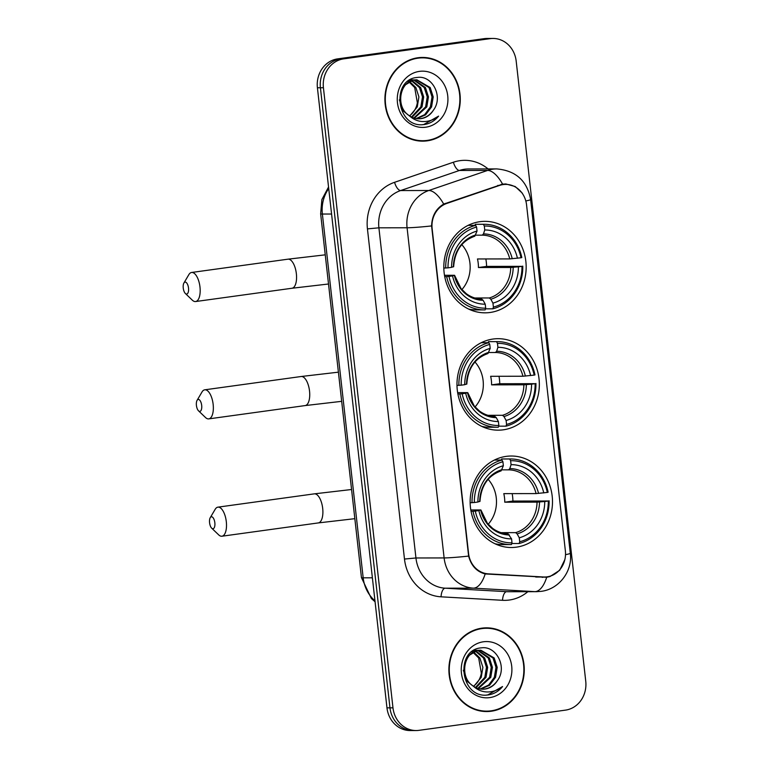 <?xml version="1.0" encoding="UTF-8"?>
<svg xmlns="http://www.w3.org/2000/svg" width="769" height="769" viewBox="0 0 769 769"><rect width="100%" height="100%" fill="white"/><g stroke="black" fill="none" stroke-linecap="round" stroke-linejoin="round"><path stroke-width="1.15" d="M493.064 339.033A45.746 41.18 89.9 0 0 457.055 387.288A45.746 41.18 89.9 0 0 498.225 430.169A45.746 41.18 89.9 0 0 503.243 429.823A45.746 41.18 89.9 0 0 539.261 381.568A45.746 41.18 89.9 0 0 498.081 338.687A45.746 41.18 89.9 0 0 493.064 339.033M506.223 456.373A45.746 41.18 89.9 0 0 470.215 504.618A45.746 41.18 89.9 0 0 511.395 547.509A45.746 41.18 89.9 0 0 516.412 547.153A45.746 41.18 89.9 0 0 552.421 498.908A45.746 41.18 89.9 0 0 511.241 456.017A45.746 41.18 89.9 0 0 506.223 456.373M479.904 221.693A45.746 41.18 89.9 0 0 443.896 269.948A45.746 41.18 89.9 0 0 485.066 312.829A45.746 41.18 89.9 0 0 490.084 312.483A45.746 41.18 89.9 0 0 526.092 264.228A45.746 41.18 89.9 0 0 484.922 221.347A45.746 41.18 89.9 0 0 479.904 221.693M503.147 184.57A23.301 20.984 89.9 0 0 499.571 185.416L446.779 203.439A23.301 20.984 89.9 0 0 432.13 228.585L468.571 553.459A23.301 20.984 89.9 0 0 488.325 573.857L543.491 576.981A23.301 20.984 89.9 0 0 544.587 577.01A23.301 20.984 89.9 0 0 565.369 550.835L526.554 204.823A23.301 20.984 89.9 0 0 505.704 184.387A23.301 20.984 89.9 0 0 503.147 184.57M417.932 57.752A41.862 37.691 89.9 0 0 384.981 101.902A41.862 37.691 89.9 0 0 422.662 141.15A41.862 37.691 89.9 0 0 427.247 140.833A41.862 37.691 89.9 0 0 460.198 96.673A41.862 37.691 89.9 0 0 422.527 57.435A41.862 37.691 89.9 0 0 417.932 57.752M421.152 141.121A41.862 37.691 89.9 0 0 424.248 140.833A41.862 37.691 89.9 0 0 426.007 140.544M481.913 628.158A41.862 37.691 89.9 0 0 448.961 672.317A41.862 37.691 89.9 0 0 486.642 711.556A41.862 37.691 89.9 0 0 491.237 711.238A41.862 37.691 89.9 0 0 524.189 667.088A41.862 37.691 89.9 0 0 486.508 627.84A41.862 37.691 89.9 0 0 481.913 628.158M485.143 711.527A41.862 37.691 89.9 0 0 488.228 711.248A41.862 37.691 89.9 0 0 489.988 710.96M564.85 559.601L559.659 570.329L549.941 576.577L546.701 577.269L485.181 573.943C476.742 571.713 471.224 565.763 468.619 556.093L431.592 225.932C431.967 215.926 436.004 208.649 443.703 204.083L502.647 184.137L505.906 183.974L515.201 186.531L522.334 193.182M505.329 183.964L505.906 183.974M544.539 577.01L542.135 577.365M493.016 38.45L487.008 38.46A25.896 23.31 89.9 0 0 484.162 38.661L337.658 58.877A25.896 23.31 89.9 0 0 317.414 87.762L386.97 707.855L389.97 707.845A25.896 23.31 89.9 0 0 413.145 730.54A25.896 23.31 89.9 0 1 389.97 707.845L320.413 87.762L389.97 707.845L392.978 707.845A25.896 23.31 89.9 0 0 416.154 730.54A25.896 23.31 89.9 0 0 418.99 730.339L565.494 710.123A25.896 23.31 89.9 0 0 585.747 681.238L516.191 61.145A25.896 23.31 89.9 0 0 493.016 38.45A25.896 23.31 89.9 0 0 490.17 38.652L343.676 58.867A25.896 23.31 89.9 0 0 323.422 87.753L392.978 707.845M337.658 58.877L340.667 58.867A25.896 23.31 89.9 0 0 320.413 87.762A25.896 23.31 89.9 0 1 340.667 58.867L487.171 38.652L343.676 58.867M490.007 38.46A25.896 23.31 89.9 0 0 487.171 38.652A25.896 23.31 89.9 0 1 490.007 38.46M489.853 628.436A41.862 37.691 89.9 0 0 485.008 627.879M425.872 58.021A41.862 37.691 89.9 0 0 421.018 57.464M386.97 707.855A25.896 23.31 89.9 0 0 410.137 730.55L416.154 730.54M422.527 57.858A41.43 37.297 89.9 0 0 417.98 58.175A41.43 37.297 89.9 0 0 385.365 101.873A41.43 37.297 89.9 0 0 422.662 140.717A41.43 37.297 89.9 0 0 427.199 140.4A41.43 37.297 89.9 0 0 459.814 96.702A41.43 37.297 89.9 0 0 422.527 57.858L419.518 57.867A41.43 37.297 89.9 0 0 416.173 58.04M409.473 115.792A19.504 17.562 89.9 0 0 417.346 102.738L414.693 87.56L409.108 82.014M416.769 118.657L425.593 114.86L431.572 106.901L433.216 96.894L430.198 87.541L416.865 79.793L414.818 79.938C399.611 81.101 395.055 107.122 409.3 115.677A19.504 17.562 89.9 0 0 418.865 118.801A19.504 17.562 89.9 0 0 421.008 118.647A19.504 17.562 89.9 0 0 433.428 110.159C430.063 115.033 425.709 117.868 420.345 118.657L418.499 118.801M409.752 79.995L413.885 79.909M411.357 117.436L403.379 111.063L399.361 99.874M403.552 85.907L413.626 79.947L416.865 79.793M408.281 80.976L409.108 81.36M409.704 81.668L415.885 87.56L418.903 96.913L417.259 106.92L409.752 115.984M407.839 81.322L408.512 81.668M409.733 80.005L411.492 80.409M412.088 80.601L420.653 87.551L423.681 96.913L422.027 106.91L412.078 117.292M409.444 80.187L410.896 80.601M411.492 80.822L419.461 87.56L422.489 96.913L420.835 106.91L411.492 117.013M414.481 79.995L425.43 87.551L428.448 96.904L426.805 106.901L414.414 118.166M410.031 79.832L412.097 79.803M411.502 79.813L413.289 79.995M413.885 80.111L424.228 87.551L427.256 96.904L425.613 106.91L413.828 117.984M416.269 79.803L429.006 87.541L432.024 96.894L430.38 106.901L424.651 114.658L416.164 118.57M433.428 110.159C443.684 96.731 432.255 75.141 417.48 77.438C390.863 78.976 396.083 127.519 422.94 124.674L424.248 124.54C429.958 123.674 434.735 120.868 438.599 116.119C433.851 119.926 428.516 121.723 422.594 121.54C417.557 121.262 413.126 119.31 409.3 115.677M419.461 71.373A28.136 25.329 89.9 0 0 397.458 102.758A28.136 25.329 89.9 0 0 425.728 127.212A28.136 25.329 89.9 0 0 447.731 95.817A28.136 25.329 89.9 0 0 419.461 71.373M416.308 140.564A41.43 37.297 89.9 0 0 419.653 140.717L422.662 140.717M438.599 116.119L423.69 124.54L422.239 124.684M486.508 628.273A41.43 37.297 89.9 0 0 481.961 628.59A41.43 37.297 89.9 0 0 449.346 672.289A41.43 37.297 89.9 0 0 486.642 711.133A41.43 37.297 89.9 0 0 491.189 710.816A41.43 37.297 89.9 0 0 523.795 667.117A41.43 37.297 89.9 0 0 486.508 628.273L483.499 628.283A41.43 37.297 89.9 0 0 480.154 628.456M473.454 686.208A19.504 17.562 89.9 0 0 481.327 673.154L478.674 657.976L473.089 652.429M473.281 686.083A19.504 17.562 89.9 0 0 482.845 689.216A19.504 17.562 89.9 0 0 484.989 689.062A19.504 17.562 89.9 0 0 497.408 680.575C507.665 667.146 496.236 645.547 481.461 647.854C454.854 649.382 460.064 697.935 486.921 695.089L488.228 694.945C493.938 694.09 498.725 691.283 502.58 686.534C497.831 690.331 492.496 692.138 486.575 691.946C481.538 691.677 477.107 689.726 473.281 686.083C459.035 677.537 463.592 651.516 478.799 650.353L480.846 650.209L494.179 657.947L497.197 667.309L495.553 677.306L489.574 685.275L480.731 689.072M473.733 650.411L477.866 650.324M497.408 680.575C494.044 685.448 489.69 688.284 484.335 689.062L482.48 689.207M475.338 687.851L467.36 681.469L463.342 670.28M467.533 656.322L477.607 650.353L480.846 650.209M472.262 651.391L473.089 651.766M473.685 652.083L479.866 657.976L482.894 667.329L481.24 677.335L473.733 686.39M471.82 651.728L472.493 652.083M473.714 650.42L475.473 650.824M476.069 651.016L484.633 657.966L487.661 667.319L486.018 677.326L476.059 687.707M473.425 650.603L474.877 651.016M475.473 651.237L483.441 657.966L486.469 667.329L484.816 677.326L475.473 687.428M478.462 650.411L489.411 657.956L492.429 667.319L490.785 677.316L478.395 688.582M474.012 650.247L476.078 650.209M475.482 650.228L477.27 650.411M477.866 650.516L488.219 657.956L491.237 667.319L489.593 677.316L477.809 688.399M480.25 650.218L492.987 657.956L496.005 667.309L494.361 677.306L488.632 685.073L480.144 688.986M483.441 641.779A28.136 25.329 89.9 0 0 461.438 673.173A28.136 25.329 89.9 0 0 489.709 697.618A28.136 25.329 89.9 0 0 511.712 666.233A28.136 25.329 89.9 0 0 483.441 641.779M480.289 710.969A41.43 37.297 89.9 0 0 483.634 711.133L486.642 711.133M502.58 686.534L487.671 694.945L486.219 695.089M183.253 288.087A6.037 2.615 -97.9 0 0 185.377 293.498A6.037 2.615 -97.9 0 0 188.52 288.077A6.037 2.615 -97.9 0 0 186.569 282.829A6.037 2.615 -97.9 0 0 183.926 282.992A6.037 2.615 -97.9 0 0 183.253 288.087M183.926 282.992L188.828 274.668A14.669 6.335 82.1 0 1 191.587 272.476A14.669 6.335 82.1 0 1 199.978 287A14.669 6.335 82.1 0 1 195.605 301.544A14.669 6.335 82.1 0 1 192.346 300.189L185.377 293.498M444.482 275.292L454.171 275.273L452.547 275.917A37.114 33.413 89.9 0 0 485.239 304.197L485.691 308.167L485.124 309.888A42.804 38.537 89.9 0 1 484.316 309.897A42.804 38.537 89.9 0 1 446.674 276.619L444.722 276.629M474.877 225.682L475.319 224.308L483.355 224.288L484.307 226.009A41.084 36.989 89.9 0 1 521.017 257.769L509.751 258.913L477.472 258.961A31.933 28.751 -90.1 0 1 478.433 267.525L486.585 266.401A40.997 36.912 89.9 0 0 485.845 258.951M486.585 266.401L521.978 266.334A41.084 36.989 89.9 0 1 493.4 307.1L492.842 308.821A42.804 38.537 89.9 0 0 522.776 266.122M468.686 309.08A42.804 38.537 89.9 0 0 476.271 309.907L484.316 309.897M492.842 308.821L485.47 308.83M443.819 268.064L448.01 267.843A41.084 36.989 89.9 0 1 476.588 227.076L475.646 225.355A42.804 38.537 89.9 0 0 445.712 268.054M475.646 225.355L468.09 225.365M446.674 276.619L448.971 276.407A41.084 36.989 89.9 0 0 485.691 308.167M493.4 307.1L492.948 303.13A37.114 33.413 89.9 0 0 518.402 266.824L521.978 266.334M448.971 276.407L452.547 275.917M476.588 227.076L477.04 231.046A37.114 33.413 89.9 0 0 451.586 267.352L448.01 267.843M518.402 266.824L510.712 267.477L478.433 267.525M474.8 297.988L489.344 297.959L490.814 299.228L492.948 303.13M485.239 304.197L483.095 300.285L481.625 299.026C476.117 298.93 470.993 297.142 466.274 293.662L461.073 288.635L454.604 275.331M453.643 266.766C454.796 250.973 461.852 240.784 474.809 236.198L477.04 231.046M451.586 267.352L453.21 266.708M454.171 275.273L454.364 275.437A33.202 29.885 89.9 0 0 483.095 300.285M521.017 257.769L521.815 257.557A42.804 38.537 89.9 0 0 484.172 224.279L476.136 224.298A42.804 38.537 89.9 0 0 475.319 224.308M484.172 224.279A42.804 38.537 89.9 0 0 483.355 224.288M517.441 258.259A37.114 33.413 89.9 0 0 484.749 229.979L484.307 226.009M484.749 229.979L483.48 233.891L482.298 235.16L475.694 235.17M461.881 289.596A31.933 28.751 89.9 0 0 461.813 244.657M196.422 405.417A6.037 2.615 -97.9 0 0 198.537 410.838A6.037 2.615 -97.9 0 0 201.68 405.407A6.037 2.615 -97.9 0 0 199.738 400.168A6.037 2.615 -97.9 0 0 197.085 400.332A6.037 2.615 -97.9 0 0 196.422 405.417M197.085 400.332L201.987 392.007A14.669 6.335 82.1 0 1 204.756 389.816A14.669 6.335 82.1 0 1 213.148 404.34A14.669 6.335 82.1 0 1 208.764 418.884A14.669 6.335 82.1 0 1 205.515 417.529L198.537 410.838M457.642 392.632L467.341 392.613L465.706 393.257A37.114 33.413 89.9 0 0 498.399 421.537L498.85 425.497L498.293 427.228A42.804 38.537 89.9 0 1 497.476 427.237A42.804 38.537 89.9 0 1 459.833 393.959L457.882 393.959M488.036 343.022L488.478 341.638L496.514 341.628L497.466 343.349A41.084 36.989 89.9 0 1 534.176 375.109L522.91 376.243L490.632 376.301A31.933 28.751 -90.1 0 1 491.593 384.865L499.744 383.741A40.997 36.912 89.9 0 0 499.004 376.281M499.744 383.741L535.137 383.673A41.084 36.989 89.9 0 1 506.56 424.44L506.002 426.161A42.804 38.537 89.9 0 0 535.935 383.462M481.846 426.42A42.804 38.537 89.9 0 0 489.43 427.247L497.476 427.237M506.002 426.161L498.629 426.17M456.978 385.394L461.179 385.182A41.084 36.989 89.9 0 1 489.757 344.416L488.805 342.695A42.804 38.537 89.9 0 0 458.872 385.394M488.805 342.695L481.259 342.705M459.833 393.959L462.14 393.747A41.084 36.989 89.9 0 0 498.85 425.497M506.56 424.44L506.117 420.47A37.114 33.413 89.9 0 0 531.571 384.164L535.137 383.673M462.14 393.747L465.706 393.257M489.757 344.416L490.199 348.376A37.114 33.413 89.9 0 0 464.745 384.692L461.179 385.182M531.571 384.164L523.872 384.808L491.593 384.865M487.959 415.318L502.503 415.298L503.974 416.558L506.117 420.47M498.399 421.537L496.265 417.625L494.794 416.365C489.276 416.269 484.153 414.481 479.433 411.002L474.233 405.974L467.763 392.661M466.802 384.106C467.956 368.313 475.011 358.123 487.969 353.529L490.199 348.376M464.745 384.692L466.379 384.048M467.341 392.613L467.523 392.767A33.202 29.885 89.9 0 0 496.265 417.625M534.176 375.109L534.974 374.897A42.804 38.537 89.9 0 0 497.332 341.619L489.295 341.628A42.804 38.537 89.9 0 0 488.478 341.638M497.332 341.619A42.804 38.537 89.9 0 0 496.514 341.628M530.61 375.599A37.114 33.413 89.9 0 0 497.908 347.319L497.466 343.349M497.908 347.319L496.639 351.231L495.457 352.5L488.853 352.51M475.05 406.936A31.933 28.751 89.9 0 0 474.973 361.997M209.581 522.757A6.037 2.615 -97.9 0 0 211.696 528.178A6.037 2.615 -97.9 0 0 214.839 522.747A6.037 2.615 -97.9 0 0 212.898 517.508A6.037 2.615 -97.9 0 0 210.245 517.672A6.037 2.615 -97.9 0 0 209.581 522.757M210.245 517.672L215.147 509.347A14.669 6.335 82.1 0 1 217.915 507.156A14.669 6.335 82.1 0 1 226.307 521.68A14.669 6.335 82.1 0 1 221.924 536.224A14.669 6.335 82.1 0 1 218.675 534.859L211.696 528.178M470.801 509.962L480.5 509.953L478.866 510.587A37.114 33.413 89.9 0 0 511.568 538.877L512.01 542.837L511.452 544.558A42.804 38.537 89.9 0 1 510.635 544.567A42.804 38.537 89.9 0 1 472.993 511.298L471.041 511.298M501.196 460.362L501.638 458.978L509.684 458.968L510.626 460.689A41.084 36.989 89.9 0 1 547.336 492.439L536.07 493.583L503.791 493.631A31.933 28.751 -90.1 0 1 504.752 502.195L512.913 501.071A40.997 36.912 89.9 0 0 512.173 493.621M512.913 501.071L548.297 501.004A41.084 36.989 89.9 0 1 519.719 541.77L519.162 543.5A42.804 38.537 89.9 0 0 549.095 500.792M495.005 543.76A42.804 38.537 89.9 0 0 502.599 544.587L510.635 544.567M519.162 543.5L511.789 543.51M470.147 502.734L474.338 502.513A41.084 36.989 89.9 0 1 502.916 461.756L501.974 460.035A42.804 38.537 89.9 0 0 472.031 502.734M501.974 460.035L494.419 460.045M472.993 511.298L475.3 511.077A41.084 36.989 89.9 0 0 512.01 542.837M519.719 541.77L519.277 537.81A37.114 33.413 89.9 0 0 544.731 501.503L548.297 501.004M475.3 511.077L478.866 510.587M502.916 461.756L503.359 465.716A37.114 33.413 89.9 0 0 477.905 502.022L474.338 502.513M544.731 501.503L537.031 502.147L504.752 502.195M501.119 532.657L515.663 532.638L517.133 533.897L519.277 537.81M511.568 538.877L507.953 533.696C502.436 533.609 497.312 531.821 492.593 528.332L487.392 523.314L480.923 510.001M479.971 501.436C481.115 485.643 488.171 475.453 501.138 470.868L503.359 465.716M477.905 502.022L479.539 501.388M480.5 509.953L480.683 510.107A33.202 29.885 89.9 0 0 509.424 534.964M547.336 492.439L548.134 492.227A42.804 38.537 89.9 0 0 510.501 458.958L502.455 458.968A42.804 38.537 89.9 0 0 501.638 458.978M510.501 458.958A42.804 38.537 89.9 0 0 509.684 458.968M543.77 492.939A37.114 33.413 89.9 0 0 511.068 464.649L510.626 460.689M511.068 464.649L509.809 468.571L508.617 469.84L502.022 469.849M488.209 524.266A31.933 28.751 89.9 0 0 488.132 479.327M499.571 185.416L497.716 185.425M446.779 203.439L445.059 203.439M488.325 573.857L484.845 573.866M543.491 576.981L535.637 576.99M527.861 591.688A43.151 38.854 -90.1 0 1 509.299 600.031A43.151 38.854 -90.1 0 1 502.532 600.301L441.06 596.821A43.151 38.854 -90.1 0 1 404.475 559.053L367.438 228.883A43.151 38.854 -90.1 0 1 394.564 182.311L453.393 162.23A43.151 38.854 -90.1 0 1 488.075 168.92M367.438 228.883L378.906 227.816L407.08 227.768A34.518 31.077 -90.1 0 1 428.785 190.51L487.604 170.43A34.518 31.077 -90.1 0 1 492.9 169.17A34.518 31.077 -90.1 0 1 496.687 168.911L468.513 168.959A34.518 31.077 89.9 0 0 464.726 169.218A34.518 31.077 89.9 0 0 459.429 170.478L400.611 190.558A34.518 31.077 89.9 0 0 378.906 227.816L415.942 557.977A34.518 31.077 89.9 0 0 445.213 588.198L506.675 591.678A34.518 31.077 89.9 0 0 508.299 591.726L536.474 591.678A34.518 31.077 -90.1 0 1 534.849 591.63L473.387 588.15A34.518 31.077 -90.1 0 1 444.117 557.929L407.08 227.768A30.202 1.605 -6.4 0 0 431.592 225.932M502.599 184.147A30.202 12.573 71.2 0 0 487.604 170.43L459.429 170.478A8.632 3.595 -108.8 0 1 453.393 162.23M565.513 554.67A30.202 1.605 -6.4 0 0 570.3 553.257L530.62 199.536A30.202 1.605 173.6 0 1 525.823 200.949M468.619 556.093A30.202 1.605 173.6 0 1 444.117 557.929L415.942 557.977L404.475 559.053M485.181 573.943A30.202 13.131 93.2 0 1 473.387 588.15L445.213 588.198A8.632 3.749 -86.8 0 0 441.06 596.821M394.564 182.311A8.632 3.595 -108.8 0 0 400.611 190.558L428.785 190.51A30.202 12.573 71.2 0 1 443.703 204.083M546.701 577.269A30.202 13.131 93.2 0 1 534.849 591.63L506.675 591.678A8.632 3.749 -86.8 0 0 502.532 600.301M490.17 38.652L484.162 38.661M323.422 87.753L317.414 87.762M328.719 188.53A34.518 31.077 89.9 0 0 322.374 214.042L331.574 214.022M375.061 601.743L371.369 598.542L361.449 577.615L320.644 213.83A17.264 0.913 -6.4 0 0 322.374 214.042L363.179 577.817L372.379 577.807M361.449 577.615A17.264 0.913 -6.4 0 0 363.179 577.817A34.518 31.077 89.9 0 0 374.964 600.82M328.517 284.001L291.989 288.25A14.669 6.335 -97.9 0 0 296.363 273.697A14.669 6.335 -97.9 0 0 287.971 259.182L191.587 272.476M490.814 299.228A33.202 29.885 89.9 0 0 513.183 267.314M475.771 234.958A33.202 29.885 89.9 0 0 453.402 266.872M489.344 297.959A31.933 28.751 89.9 0 0 510.712 267.477M512.221 258.749A33.202 29.885 89.9 0 0 483.48 233.891M509.751 258.913A31.933 28.751 89.9 0 0 482.298 235.16M341.676 401.331L305.149 405.58A14.669 6.335 -97.9 0 0 309.532 391.037A14.669 6.335 -97.9 0 0 301.14 376.512L204.756 389.816M503.974 416.558A33.202 29.885 89.9 0 0 526.342 384.654M488.93 352.298A33.202 29.885 89.9 0 0 466.562 384.202M502.503 415.298A31.933 28.751 89.9 0 0 523.872 384.808M525.381 376.089A33.202 29.885 89.9 0 0 496.639 351.231M522.91 376.243A31.933 28.751 89.9 0 0 495.457 352.5M354.836 518.671L318.308 522.92A14.669 6.335 -97.9 0 0 322.692 508.376A14.669 6.335 -97.9 0 0 314.3 493.852L217.915 507.156M517.133 533.897A33.202 29.885 89.9 0 0 539.502 501.994M502.09 469.628A33.202 29.885 89.9 0 0 479.721 501.542M515.663 532.638A31.933 28.751 89.9 0 0 537.031 502.147M538.54 493.429A33.202 29.885 89.9 0 0 509.809 468.571M536.07 493.583A31.933 28.751 89.9 0 0 508.617 469.84M544.587 577.01L536.185 577.029M505.704 184.387L501.138 184.397M536.474 591.678L541.03 591.361C559.207 589.256 572.761 570.934 570.3 553.257M530.62 199.536C527.14 180.802 515.836 170.593 496.687 168.911M320.644 213.83L321.884 199.565L328.546 187.011M325.239 254.837L287.971 259.182M291.989 288.25L195.605 301.544M338.408 372.167L301.14 376.512M305.149 405.58L208.764 418.884M351.568 489.507L314.3 493.852M318.308 522.92L221.924 536.224"/></g></svg>
